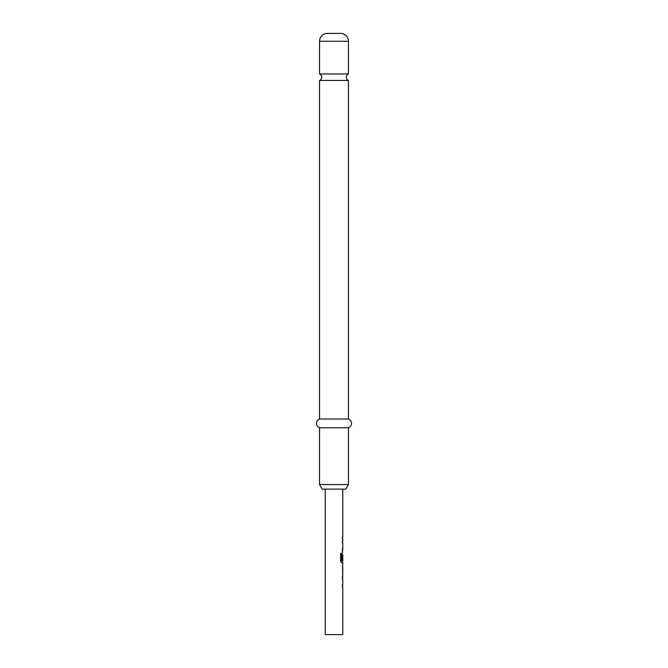 <?xml version="1.0" encoding="UTF-8"?>
<svg xmlns="http://www.w3.org/2000/svg" width="668" height="668" viewBox="0 0 668 668"><rect width="100%" height="100%" fill="white"/><g stroke="black" fill="none" stroke-linecap="round" stroke-linejoin="round"><path stroke-width="1" d="M319.538 73.973A3.507 3.507 0 0 1 319.538 80.469L348.462 80.469A3.507 3.507 0 0 1 348.462 73.973L319.538 73.973L319.538 41.291A7.891 7.891 0 0 1 327.429 33.4L340.571 33.4L327.429 33.4M340.571 33.4A7.891 7.891 0 0 1 348.462 41.291L348.462 73.973M345.832 489.118L322.168 489.118L319.538 484.567L348.462 484.567L345.832 489.118M348.462 80.469L348.462 419.011A4.668 4.668 0 0 1 348.462 427.77L319.538 427.77L319.538 484.567M348.462 427.77L348.462 484.567M348.462 419.011L319.538 419.011A4.668 4.668 0 0 0 319.538 427.77M319.538 80.469L319.538 419.011M325.232 489.118L325.232 634.6L342.767 634.6L342.767 586.704L342.25 586.704L342.592 584.867L342.25 586.704M342.25 584.867L342.767 584.867L342.767 578.672L342.25 578.672L342.592 576.826L342.25 578.672M342.25 576.826L342.767 576.826L342.767 574.739M342.667 564.869L342.667 574.739M342.767 564.869L342.767 562.782L341.607 562.782L342.592 562.782L342.592 560.736M341.665 560.619L341.665 553.329L340.613 553.329L340.613 561.062L341.607 562.782M341.724 560.736L342.767 560.736L342.767 554.54L342.684 559.901L342.25 559.901L342.684 554.665M342.592 554.54L342.25 559.901M342.5 552.904L342.592 548.979L342.25 550.816M342.25 548.979L342.767 548.979L342.767 542.783L342.25 542.783L342.592 540.938L342.25 542.783M342.25 540.938L342.767 540.938L342.767 538.859L342.25 538.859L342.592 537.014L342.25 538.859M342.25 537.014L342.767 537.014L342.767 489.118M342.684 566.831L342.767 572.902L342.701 566.706M341.515 560.619L341.515 553.329L340.613 553.329M342.684 572.777L342.509 566.831M348.462 41.291L319.538 41.291M342.592 574.68L342.592 572.902M342.592 566.706L342.592 564.928"/></g></svg>
